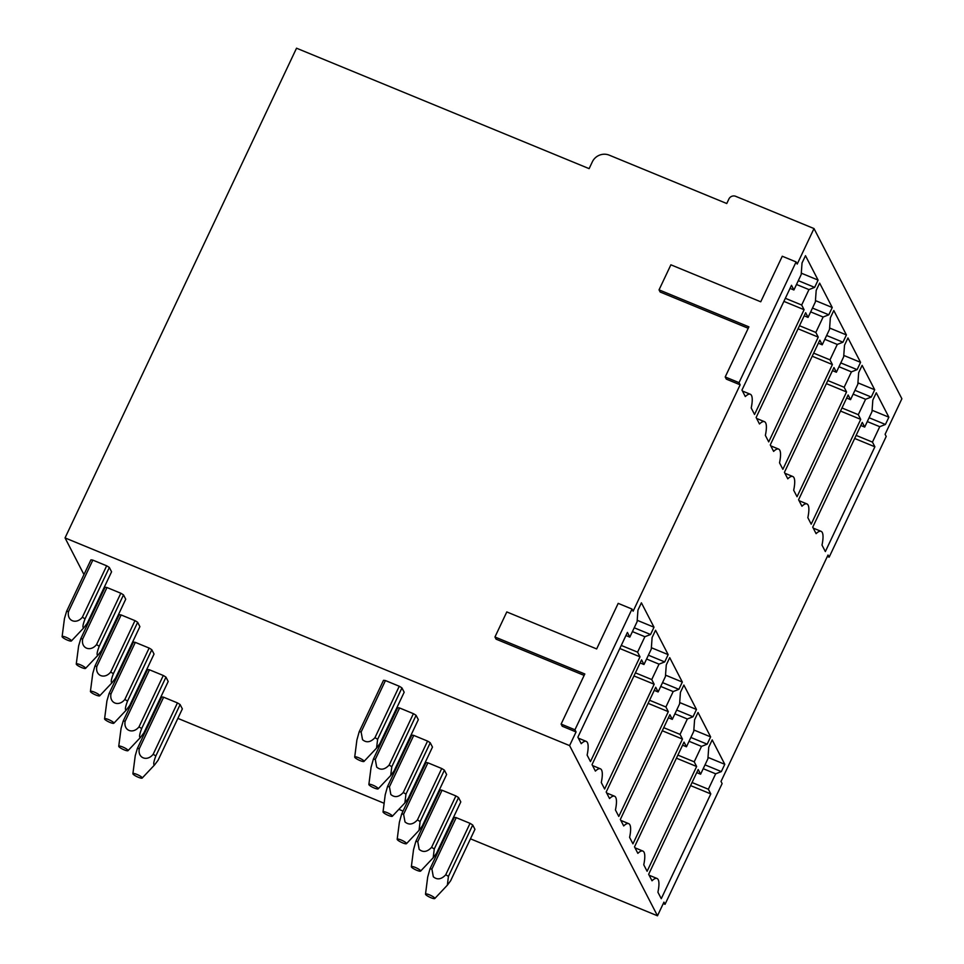 <?xml version="1.0" encoding="UTF-8"?>
<svg xmlns="http://www.w3.org/2000/svg" width="964" height="964" viewBox="0 0 964 964"><rect width="100%" height="100%" fill="white"/><g stroke="black" fill="none" stroke-linecap="round" stroke-linejoin="round"><path stroke-width="1.45" d="M632.01 609.055L574.942 729.784L561.12 724.085L584.811 673.981L494.954 636.987L506.799 611.935L596.656 648.929L618.189 603.368L632.01 609.055L633.119 611.212L740.147 384.817L726.326 379.117L725.205 376.96L748.895 326.856L659.039 289.863L660.159 292.02L748.221 328.278M494.954 636.987L496.074 639.156L584.136 675.403M561.12 724.085L562.241 726.241L576.062 731.941L569.604 745.606L65.046 537.912L296.526 48.2L589.125 168.64L592.354 161.807A12.845 12.195 -27.3 0 1 609.26 155.168L726.76 203.525L728.917 198.97A5.145 4.88 -27.3 0 1 735.677 196.319L814.002 228.564L901.882 398.759L885.097 434.294L886.205 436.451L829.148 557.168L827.353 556.433M574.942 729.784L576.062 731.941M659.039 289.863L670.884 264.811L760.741 301.792L782.274 256.243L796.095 261.931L797.204 264.088L814.002 228.564M796.095 261.931L739.026 382.648L725.205 376.96M739.026 382.648L740.147 384.817M829.148 557.168L828.028 555.011L721.012 781.418L722.12 783.575L665.052 904.292L663.943 902.135L657.484 915.8L470.468 838.825M448.465 829.763L447.766 829.474M425.763 820.412L425.064 820.135M403.06 811.073L398.843 809.338M384.13 803.277L177.87 718.373M155.867 709.323L155.168 709.034M569.604 745.606L657.484 915.8M65.046 537.912L83.964 574.568M97.689 601.15L98.123 601.982M111.848 628.564L112.282 629.408M126.007 655.978L126.441 656.821M140.166 683.404L140.599 684.235M180.123 704.576L155.843 755.957C153.565 761.994 153.143 764.982 154.577 764.922L158.06 760.295L182.353 708.889L180.123 704.576A12.845 2.543 -154.7 0 0 177.448 702.901L163.627 697.213A12.845 2.543 -154.7 0 0 161.699 696.984L137.394 748.401L139.322 748.618L163.627 697.213M165.965 677.15L141.684 728.531C139.406 734.568 138.985 737.556 140.419 737.496L143.901 732.881L168.194 681.476L165.965 677.15A12.845 2.543 -154.7 0 0 163.29 675.487L139.009 726.868C132.924 734.496 123.223 730.628 125.175 721.205L149.468 669.799A12.845 2.543 -154.7 0 0 147.54 669.57L123.235 720.976L125.175 721.205M149.468 669.799L163.29 675.487M151.806 649.736L127.525 701.117C125.248 707.154 124.826 710.143 126.26 710.082L129.742 705.455L154.035 654.05L151.806 649.736A12.845 2.543 -154.7 0 0 149.131 648.061L124.85 699.442C118.729 707.13 109.077 703.142 111.017 693.779L109.077 693.562L133.381 642.144A12.845 2.543 -154.7 0 1 135.309 642.373L149.131 648.061M137.659 622.31L113.366 673.691C111.089 679.741 110.667 682.729 112.101 682.657L115.584 678.041L139.888 626.636L137.659 622.31A12.845 2.543 -154.7 0 0 134.972 620.647L110.691 672.029C104.57 679.704 94.918 675.728 96.858 666.365L94.918 666.148L119.223 614.731A12.845 2.543 -154.7 0 1 121.151 614.96L134.972 620.647M123.5 594.896L99.208 646.278C96.93 652.315 96.508 655.303 97.942 655.243L101.425 650.628L125.73 599.21L123.5 594.896A12.845 2.543 -154.7 0 0 120.825 593.234L96.533 644.615C90.447 652.242 80.747 648.362 82.699 638.951L106.992 587.534A12.845 2.543 -154.7 0 0 105.064 587.305L80.759 638.722L82.699 638.951M106.992 587.534L120.825 593.234M109.342 567.483L85.049 618.864C82.771 624.901 82.35 627.889 83.784 627.829L87.266 623.202L111.571 571.797L109.342 567.483A12.845 2.543 -154.7 0 0 106.667 565.808L82.374 617.189C76.301 624.829 66.588 620.949 68.54 611.525L66.6 611.309L90.905 559.891A12.845 2.543 -154.7 0 1 92.833 560.12L106.667 565.808M448.417 876.433L447.344 885.205L450.646 880.747L474.951 829.329L472.722 825.015A12.845 2.543 -154.7 0 0 470.046 823.34L445.742 874.758A12.845 2.543 25.3 0 1 448.429 876.421L472.722 825.015M456.225 817.653A12.845 2.543 -154.7 0 0 454.297 817.424L429.992 868.841A12.845 2.543 25.3 0 1 431.92 869.07L456.225 817.653L470.046 823.34M460.792 801.915L458.563 797.59A12.845 2.543 -154.7 0 0 455.888 795.927L431.583 847.344A12.845 2.543 25.3 0 1 434.27 849.007L433.185 857.791L436.487 853.321L460.792 801.915M442.066 790.239A12.845 2.543 -154.7 0 0 440.138 790.01L415.833 841.415A12.845 2.543 25.3 0 1 417.761 841.644L442.066 790.239L455.888 795.927M446.633 774.49L444.404 770.176A12.845 2.543 -154.7 0 0 441.729 768.513L417.436 819.918A12.845 2.543 25.3 0 1 420.111 821.593L419.027 830.366L422.34 825.907L446.633 774.49M427.908 762.813A12.845 2.543 -154.7 0 0 425.98 762.584L401.675 814.002A12.845 2.543 25.3 0 1 403.603 814.231L427.908 762.813L441.729 768.513M432.474 747.076L430.245 742.762A12.845 2.543 -154.7 0 0 427.57 741.087L403.277 792.504A12.845 2.543 25.3 0 1 405.952 794.167L404.868 802.952L408.182 798.493L432.474 747.076M413.749 735.399A12.845 2.543 -154.7 0 0 411.821 735.171L387.516 786.588A12.845 2.543 25.3 0 1 389.444 786.805L413.749 735.399L427.57 741.087M418.328 719.662L416.087 715.336A12.845 2.543 -154.7 0 0 413.411 713.673L389.119 765.079A12.845 2.543 25.3 0 1 391.794 766.754L390.709 775.526L394.023 771.067L418.328 719.662M399.59 707.986A12.845 2.543 -154.7 0 0 397.662 707.757L373.357 759.162A12.845 2.543 25.3 0 1 375.285 759.391L399.59 707.986L413.411 713.673M404.169 692.236L401.94 687.922A12.845 2.543 -154.7 0 0 399.265 686.248L374.96 737.665A12.845 2.543 25.3 0 1 377.635 739.328L376.55 748.112L379.864 743.654L404.169 692.236M385.431 680.56A12.845 2.543 -154.7 0 0 383.503 680.331L359.198 731.748A12.845 2.543 25.3 0 1 361.126 731.977L385.431 680.56L399.265 686.248M864.696 427.076L871.986 411.652L872.83 400.072L876.276 392.782L888.868 417.183L885.422 424.473L879.746 426.691L872.456 442.115L874.878 446.79L825.353 551.565L822.003 545.082A30.836 7.567 112.4 0 0 821.099 531.345A30.836 7.567 112.4 0 0 816.098 533.658L812.748 527.163L862.274 422.389L864.696 427.076L860.816 425.473M888.868 417.183L872.083 410.266M885.422 424.473L869.106 417.749M879.746 426.691L867.299 421.569M872.456 442.115L856.14 435.391M874.878 446.79L854.682 438.475M850.537 399.65L857.827 384.238L858.671 372.658L862.117 365.368L874.71 389.757L871.275 397.048L865.588 399.277L858.297 414.689L860.719 419.376L811.194 524.151L807.844 517.656A30.836 7.567 112.4 0 0 806.94 503.931A30.836 7.567 112.4 0 0 801.94 506.233L798.59 499.75L848.127 394.975L850.537 399.65L846.669 398.06M874.71 389.757L857.924 382.853M871.275 397.048L854.948 390.324M865.588 399.277L853.14 394.156M858.297 414.689L841.982 407.977M860.719 419.376L840.524 411.062M836.378 372.237L843.669 356.813L844.512 345.233L847.959 337.942L860.563 362.344L857.116 369.634L851.429 371.863L844.151 387.275L846.561 391.95L797.035 496.725L793.685 490.242A30.836 7.567 112.4 0 0 792.782 476.505A30.836 7.567 112.4 0 0 787.781 478.819L784.431 472.336L833.968 367.561L836.378 372.237L832.51 370.646M860.563 362.344L843.765 355.427M857.116 369.634L840.789 362.91M851.429 371.863L838.981 366.73M844.151 387.275L827.823 380.551M846.561 391.95L826.365 383.636M822.22 344.811L829.51 329.399L830.353 317.819L833.8 310.529L846.404 334.93L842.958 342.208L837.27 344.437L829.992 359.861L832.402 364.537L782.876 469.311L779.527 462.828A30.836 7.567 112.4 0 0 778.623 449.091A30.836 7.567 112.4 0 0 773.622 451.405L770.284 444.91L819.81 340.135L822.22 344.811L818.352 343.22M846.404 334.93L829.606 328.013M842.958 342.208L826.63 335.496M837.27 344.437L824.823 339.316M829.992 359.861L813.664 353.137M832.402 364.537L812.206 356.222M808.061 317.397L815.351 301.985L816.195 290.393L819.641 283.115L832.245 307.504L828.799 314.794L823.123 317.023L815.833 332.435L818.243 337.111L768.718 441.886L765.368 435.403A30.836 7.567 112.4 0 0 764.464 421.678A30.836 7.567 112.4 0 0 759.475 423.979L756.125 417.496L805.651 312.722L808.061 317.397L804.193 315.806M832.245 307.504L815.448 300.599M828.799 314.794L812.471 308.07M823.123 317.023L810.664 311.89M815.833 332.435L799.505 325.724M818.243 337.111L798.047 328.796M793.902 289.983L801.192 274.559L802.036 262.979L805.482 255.689L818.087 280.09L814.64 287.38L808.965 289.598L801.674 305.022L804.084 309.697L754.559 414.472L751.209 407.989A30.836 7.567 112.4 0 0 750.305 394.252A30.836 7.567 112.4 0 0 745.317 396.566L741.967 390.083L791.492 285.296L793.902 289.983L790.034 288.381M818.087 280.09L801.301 273.173M814.64 287.38L798.312 280.657M808.965 289.598L796.505 284.476M801.674 305.022L785.347 298.298M804.084 309.697L783.889 301.383M700.611 774.2L707.901 758.776L708.745 747.196L712.191 739.906L724.783 764.307L721.337 771.598L715.662 773.815L708.371 789.239L710.793 793.914L661.268 898.689L657.918 892.206A30.836 7.567 112.4 0 0 657.014 878.469A30.836 7.567 112.4 0 0 652.013 880.783L648.664 874.3L698.189 769.525L700.611 774.2L696.731 772.598M724.783 764.307L707.998 757.391M721.337 771.598L705.021 764.874M715.662 773.815L703.214 768.694M708.371 789.239L692.044 782.515M710.793 793.914L690.598 785.6M686.452 746.775L693.743 731.363L694.586 719.783L698.032 712.492L710.625 736.882L707.178 744.172L701.503 746.401L694.213 761.825L696.635 766.501L647.109 871.275L643.759 864.792A30.836 7.567 112.4 0 0 642.855 851.055A30.836 7.567 112.4 0 0 637.855 853.357L634.505 846.874L684.03 742.099L686.452 746.775L682.584 745.184M710.625 736.882L693.839 729.977M707.178 744.172L690.863 737.46M701.503 746.401L689.055 741.28M694.213 761.825L677.897 755.101M696.635 766.501L676.439 758.186M672.294 719.361L679.584 703.937L680.427 692.357L683.874 685.067L696.478 709.468L693.032 716.758L687.344 718.987L680.054 734.399L682.476 739.075L632.95 843.849L629.6 837.367A30.836 7.567 112.4 0 0 628.697 823.642A30.836 7.567 112.4 0 0 623.696 825.943L620.346 819.46L669.884 714.686L672.294 719.361L668.426 717.77M696.478 709.468L679.68 702.551M693.032 716.758L676.704 710.034M687.344 718.987L674.896 713.854M680.054 734.399L663.738 727.675M682.476 739.075L662.28 730.76M658.135 691.947L665.425 676.523L666.269 664.943L669.715 657.653L682.319 682.054L678.873 689.332L673.185 691.562L665.907 706.986L668.317 711.661L618.792 816.436L615.442 809.953A30.836 7.567 112.4 0 0 614.538 796.216A30.836 7.567 112.4 0 0 609.537 798.529L606.187 792.034L655.725 687.26L658.135 691.947L654.267 690.345M682.319 682.054L665.521 675.137M678.873 689.332L662.545 682.62M673.185 691.562L660.738 686.44M665.907 706.986L649.579 700.262M668.317 711.661L648.121 703.346M643.976 664.521L651.266 649.109L652.11 637.529L655.556 630.239L668.16 654.628L664.714 661.919L659.027 664.148L651.748 679.56L654.158 684.247L604.633 789.022L601.283 782.527A30.836 7.567 112.4 0 0 600.379 768.802A30.836 7.567 112.4 0 0 595.391 771.104L592.041 764.621L641.566 659.846L643.976 664.521L640.108 662.931M668.16 654.628L651.363 647.724M664.714 661.919L648.386 655.195M659.027 664.148L646.579 659.014M651.748 679.56L635.421 672.848M654.158 684.247L633.963 675.933M629.817 637.108L637.108 621.684L637.951 610.104L641.397 602.813L654.002 627.215L650.555 634.505L644.88 636.722L637.59 652.146L640 656.821L590.474 761.596L587.124 755.113A30.836 7.567 112.4 0 0 586.22 741.376A30.836 7.567 112.4 0 0 581.232 743.69L577.882 737.207L627.407 632.432L629.817 637.108L625.949 635.505M654.002 627.215L637.204 620.298M650.555 634.505L634.228 627.781M644.88 636.722L632.42 631.601M637.59 652.146L621.262 645.422M640 656.821L619.804 648.507M665.052 904.292L663.268 903.557M139.322 748.618C137.382 758.041 147.082 761.922 153.168 754.282L177.448 702.901M155.843 755.957L153.168 754.282M154.577 764.922L142.178 778.069A5.145 1.012 -154.7 0 0 142.202 778.044A5.145 1.012 -154.7 0 0 138.153 774.972A5.145 1.012 -154.7 0 0 132.936 773.598A5.145 1.012 -154.7 0 0 132.899 773.694A5.145 1.012 -154.7 0 0 137.129 776.743A5.145 1.012 -154.7 0 0 142.178 778.069M137.394 748.401L135.249 755.68L132.899 773.694M141.684 728.531L139.009 726.868M140.419 737.496L128.019 750.655A5.145 1.012 -154.7 0 0 128.043 750.631A5.145 1.012 -154.7 0 0 123.995 747.558A5.145 1.012 -154.7 0 0 118.777 746.184A5.145 1.012 -154.7 0 0 118.741 746.269A5.145 1.012 -154.7 0 0 122.97 749.317A5.145 1.012 -154.7 0 0 128.019 750.655M123.235 720.976L121.09 728.266L118.741 746.269M135.309 642.373L111.017 693.779M127.525 701.117L124.85 699.442M126.26 710.082L113.86 723.241A5.145 1.012 -154.7 0 0 113.885 723.205A5.145 1.012 -154.7 0 0 109.836 720.144A5.145 1.012 -154.7 0 0 104.618 718.758A5.145 1.012 -154.7 0 0 104.582 718.855A5.145 1.012 -154.7 0 0 108.812 721.903A5.145 1.012 -154.7 0 0 113.86 723.241M109.077 693.562L106.932 700.852L104.582 718.855M121.151 614.96L96.858 666.365M113.366 673.691L110.691 672.029M112.101 682.657L99.702 695.815A5.145 1.012 -154.7 0 0 99.726 695.791A5.145 1.012 -154.7 0 0 95.677 692.718A5.145 1.012 -154.7 0 0 90.459 691.345A5.145 1.012 -154.7 0 0 90.423 691.429A5.145 1.012 -154.7 0 0 94.665 694.49A5.145 1.012 -154.7 0 0 99.702 695.815M94.918 666.148L92.773 673.426L90.423 691.429M99.208 646.278L96.533 644.615M97.942 655.243L85.543 668.401A5.145 1.012 -154.7 0 0 85.567 668.377A5.145 1.012 -154.7 0 0 81.518 665.305A5.145 1.012 -154.7 0 0 76.301 663.919A5.145 1.012 -154.7 0 0 76.264 664.015A5.145 1.012 -154.7 0 0 80.506 667.064A5.145 1.012 -154.7 0 0 85.543 668.401M80.759 638.722L78.614 646.013L76.264 664.015M92.833 560.12L68.54 611.525M85.049 618.864L82.374 617.189M83.784 627.829L71.384 640.976A5.145 1.012 -154.7 0 0 71.408 640.952A5.145 1.012 -154.7 0 0 67.359 637.879A5.145 1.012 -154.7 0 0 62.142 636.505A5.145 1.012 -154.7 0 0 62.118 636.601A5.145 1.012 -154.7 0 0 66.347 639.65A5.145 1.012 -154.7 0 0 71.384 640.976M66.6 611.309L64.455 618.599L62.118 636.601M374.972 737.677C370.586 742.328 366.441 743.003 362.524 739.677L361.126 731.977M354.716 757.041A5.145 1.012 25.3 0 1 357.379 757.258A5.145 1.012 25.3 0 1 362.175 759.536A5.145 1.012 25.3 0 1 363.994 761.427A5.145 1.012 25.3 0 1 361.392 761.09A5.145 1.012 25.3 0 1 354.716 757.041L356.897 739.978L359.198 731.748M401.94 687.922L377.635 739.328M389.131 765.091C384.744 769.742 380.599 770.417 376.683 767.091L375.285 759.391M368.875 784.455A5.145 1.012 25.3 0 1 371.538 784.672A5.145 1.012 25.3 0 1 376.334 786.949A5.145 1.012 25.3 0 1 378.153 788.841A5.145 1.012 25.3 0 1 375.55 788.504A5.145 1.012 25.3 0 1 368.875 784.455L371.056 767.392L373.357 759.162M416.087 715.336L391.794 766.754M403.277 792.504C398.903 797.168 394.758 797.831 390.842 794.517L389.444 786.805M383.033 811.881A5.145 1.012 25.3 0 1 385.684 812.098A5.145 1.012 25.3 0 1 390.492 814.375A5.145 1.012 25.3 0 1 392.312 816.267A5.145 1.012 25.3 0 1 389.709 815.93A5.145 1.012 25.3 0 1 383.033 811.881L385.214 794.806L387.516 786.588M430.245 742.762L405.952 794.167M417.436 819.93C413.062 824.582 408.917 825.256 405.001 821.931L403.603 814.231M397.192 839.295A5.145 1.012 25.3 0 1 399.843 839.511A5.145 1.012 25.3 0 1 404.651 841.789A5.145 1.012 25.3 0 1 406.471 843.681A5.145 1.012 25.3 0 1 403.868 843.343A5.145 1.012 25.3 0 1 397.192 839.295L399.373 822.232L401.675 814.002M444.404 770.176L420.111 821.593M431.595 847.344C427.221 852.007 423.076 852.67 419.159 849.356L417.761 841.644M411.351 866.72A5.145 1.012 25.3 0 1 414.002 866.937A5.145 1.012 25.3 0 1 418.81 869.215A5.145 1.012 25.3 0 1 420.629 871.095A5.145 1.012 25.3 0 1 418.027 870.757A5.145 1.012 25.3 0 1 411.351 866.72L413.532 849.646L415.833 841.415M458.563 797.59L434.258 849.007M445.754 874.77C441.379 879.421 437.234 880.096 433.318 876.77L431.92 869.07M425.51 894.134A5.145 1.012 25.3 0 1 428.161 894.351A5.145 1.012 25.3 0 1 432.969 896.628A5.145 1.012 25.3 0 1 434.788 898.52A5.145 1.012 25.3 0 1 432.185 898.183A5.145 1.012 25.3 0 1 425.51 894.134L427.691 877.071L429.992 868.841M813.242 528.115L821.099 531.345M799.084 500.69L806.94 503.931M784.925 473.276L792.782 476.505M770.766 445.862L778.623 449.091M756.607 418.436L764.464 421.678M742.449 391.023L750.305 394.252M649.158 875.24L657.014 878.469M634.999 847.814L642.855 851.055M620.84 820.4L628.697 823.642M606.681 792.986L614.538 796.216M592.523 765.561L600.379 768.802M578.364 738.147L586.22 741.376M363.994 761.427L376.55 748.112M378.153 788.841L390.709 775.526M392.312 816.267L404.868 802.952M406.471 843.681L419.027 830.366M420.629 871.095L433.185 857.779M434.788 898.52L447.332 885.205"/></g></svg>

